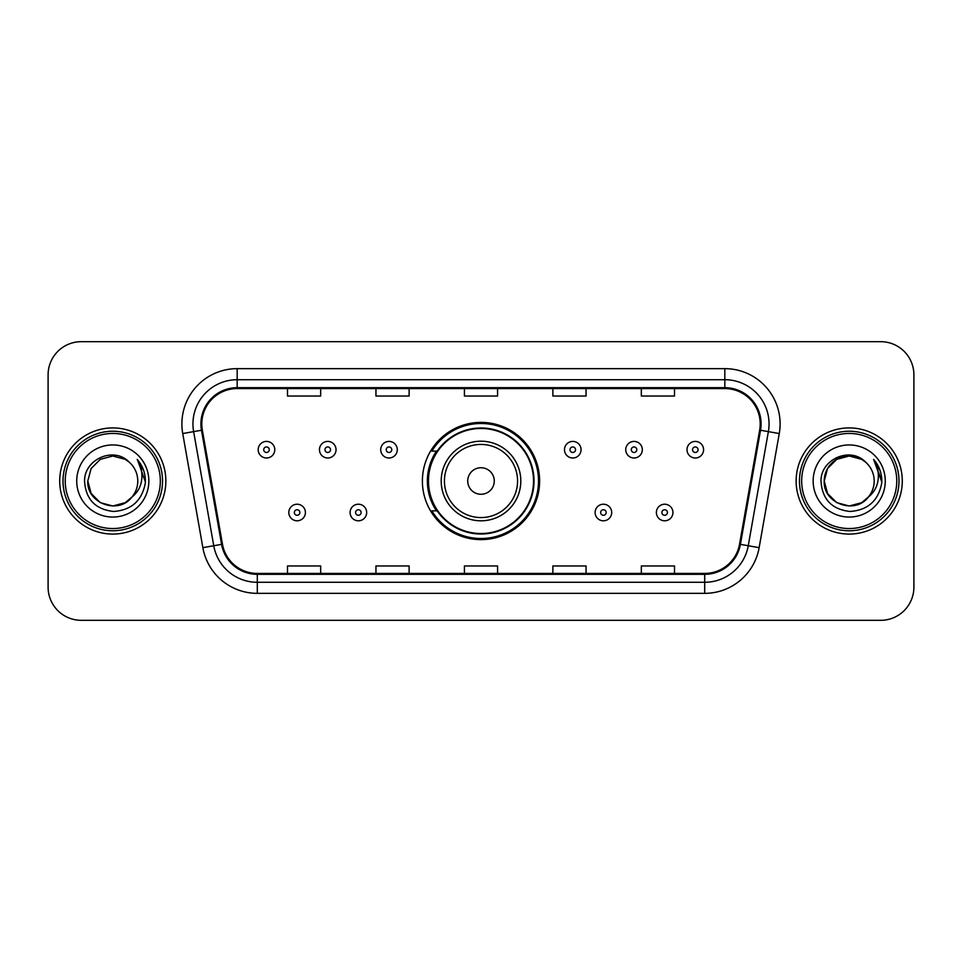 <?xml version="1.0" encoding="UTF-8"?>
<svg xmlns="http://www.w3.org/2000/svg" width="962" height="962" viewBox="0 0 962 962"><rect width="100%" height="100%" fill="white"/><g stroke="black" fill="none" stroke-linecap="round" stroke-linejoin="round"><path stroke-width="1.44" d="M422.39 481A58.61 58.61 0 0 0 481 539.61A58.61 58.61 0 0 0 539.61 481A58.61 58.61 0 0 0 481 422.39A58.61 58.61 0 0 0 422.39 481M436.447 510.858A53.631 53.631 0 0 1 436.447 451.142M48.1 374.843L48.1 587.157A33.177 33.177 0 0 0 81.277 620.322L880.723 620.322A33.177 33.177 0 0 0 913.9 587.157L913.9 374.843A33.177 33.177 0 0 0 880.723 341.678L81.277 341.678A33.177 33.177 0 0 0 48.1 374.843L48.1 587.157M59.716 481A53.078 53.078 0 0 0 112.782 534.078A53.078 53.078 0 0 0 165.861 481A53.078 53.078 0 0 0 112.782 427.922A53.078 53.078 0 0 0 59.716 481A53.078 53.078 0 0 0 112.782 534.078A53.078 53.078 0 0 0 165.861 481A53.078 53.078 0 0 0 112.782 427.922A53.078 53.078 0 0 0 59.716 481M796.139 481A53.078 53.078 0 0 0 849.218 534.078A53.078 53.078 0 0 0 902.284 481A53.078 53.078 0 0 0 849.218 427.922A53.078 53.078 0 0 0 796.139 481A53.078 53.078 0 0 0 849.218 534.078A53.078 53.078 0 0 0 902.284 481A53.078 53.078 0 0 0 849.218 427.922A53.078 53.078 0 0 0 796.139 481M201.804 423.941A35.39 35.39 0 0 1 237.181 388.564L724.819 388.564A35.39 35.39 0 0 1 759.667 430.086L739.537 544.203A35.39 35.39 0 0 1 704.701 573.436L257.299 573.436A35.39 35.39 0 0 1 222.462 544.203L202.333 430.086A35.39 35.39 0 0 1 201.804 423.941M200.914 423.941A36.267 36.267 0 0 0 201.467 430.242L221.585 544.36A36.267 36.267 0 0 0 257.299 574.326L704.701 574.326A36.267 36.267 0 0 0 740.415 544.36L760.533 430.242A36.267 36.267 0 0 0 724.819 387.674L237.181 387.674A36.267 36.267 0 0 0 200.914 423.941M182.732 433.549A55.291 55.291 0 0 1 237.181 368.65L724.819 368.65A55.291 55.291 0 0 1 779.268 433.549L759.138 547.655A55.291 55.291 0 0 1 704.701 593.35L257.299 593.35A55.291 55.291 0 0 1 202.862 547.655L182.732 433.549L193.627 431.625A44.228 44.228 0 0 1 237.181 379.713L724.819 379.713A44.228 44.228 0 0 1 768.373 431.625L748.256 545.743A44.228 44.228 0 0 1 704.701 582.287L257.299 582.287A44.228 44.228 0 0 1 213.744 545.743L193.627 431.625A44.228 44.228 0 0 1 192.953 423.941M880.723 341.678L81.277 341.678M81.277 620.322L880.723 620.322M913.9 587.157L913.9 374.843M464.418 388.564L464.418 396.043L497.582 396.043L497.582 388.564M375.95 388.564L375.95 396.043L409.127 396.043L409.127 388.564M287.494 388.564L287.494 396.043L320.671 396.043L320.671 388.564M552.873 388.564L552.873 396.043L586.05 396.043L586.05 388.564M641.329 388.564L641.329 396.043L674.506 396.043L674.506 388.564M497.582 573.436L497.582 565.957L464.418 565.957L464.418 573.436M409.127 573.436L409.127 565.957L375.95 565.957L375.95 573.436M320.671 573.436L320.671 565.957L287.494 565.957L287.494 573.436M586.05 573.436L586.05 565.957L552.873 565.957L552.873 573.436M674.506 573.436L674.506 565.957L641.329 565.957L641.329 573.436M125.288 502.645A25 25 0 0 0 132.034 496.945L131.529 497.546C118.013 514.874 86.508 503.222 87.795 481L91.137 468.506L100.288 459.355M160.329 481A47.547 47.547 0 0 0 112.782 433.453A47.547 47.547 0 0 0 65.236 481A47.547 47.547 0 0 0 112.782 528.547A47.547 47.547 0 0 0 160.329 481M162.542 481A49.759 49.759 0 0 0 112.782 431.241A49.759 49.759 0 0 0 63.023 481A49.759 49.759 0 0 0 112.782 530.759A49.759 49.759 0 0 0 162.542 481M132.034 496.945L125.288 502.645L112.782 506L100.288 502.645L91.137 493.494L87.795 481L91.137 468.506L100.288 459.355L112.782 456L125.288 459.355L129.161 462.109C113.817 446.031 84.283 459.283 84.56 481C85.69 499.254 95.37 509.415 113.588 511.471C131.529 510.173 142.111 500.637 145.334 482.876L145.382 481C145.286 472.799 142.568 465.608 137.205 459.403C141.282 466.089 142.713 473.292 141.51 481C140.416 487.433 137.253 492.76 132.034 496.945L125.288 502.645L112.782 506L100.288 502.645L91.137 493.494L87.795 481L91.137 493.494L100.288 502.645L112.782 506L125.288 502.645L132.034 496.957C135.81 492.303 137.722 486.988 137.782 481C137.638 473.46 134.764 467.159 129.161 462.109M126.455 501.923L131.517 497.546L126.503 501.899M76.732 481A36.051 36.051 0 0 0 112.782 517.051A36.051 36.051 0 0 0 148.845 481A36.051 36.051 0 0 0 112.782 444.949A36.051 36.051 0 0 0 76.732 481M137.446 459.68L145.37 481.95M137.205 459.403L143.711 470.695M494.264 481A13.264 13.264 0 0 0 481 467.736A13.264 13.264 0 0 0 467.736 481A13.264 13.264 0 0 0 481 494.264A13.264 13.264 0 0 0 494.264 481M520.803 481A39.803 39.803 0 0 0 481 441.197A39.803 39.803 0 0 0 441.197 481A39.803 39.803 0 0 0 481 520.803A39.803 39.803 0 0 0 520.803 481A39.803 39.803 0 0 1 481 520.803A39.803 39.803 0 0 1 441.197 481M533.525 481A52.525 52.525 0 0 0 481 428.475A52.525 52.525 0 0 0 428.475 481A52.525 52.525 0 0 0 481 533.525A52.525 52.525 0 0 0 533.525 481M538.504 481A57.504 57.504 0 0 1 431.854 510.858L437.193 510.858A53.018 53.018 0 0 0 534.018 481.132A53.018 53.018 0 0 0 437.193 451.142L431.854 451.142A57.504 57.504 0 0 1 538.504 481M861.712 502.645A25 25 0 0 0 868.458 496.945L861.712 502.645L849.218 506L836.712 502.645L827.56 493.494L824.218 481L827.56 468.506L836.712 459.355L849.218 456L861.712 459.355L865.584 462.109C850.252 446.031 820.718 459.283 820.995 481C822.125 499.254 831.793 509.415 850.023 511.471C867.964 510.173 878.546 500.637 881.757 482.876L881.817 481C881.721 472.799 878.991 465.608 873.628 459.403C877.705 466.089 879.148 473.292 877.933 481C876.839 487.433 873.676 492.76 868.458 496.945L867.952 497.546C854.436 514.874 822.931 503.222 824.218 481L827.56 493.494L836.712 502.645L849.218 506L861.712 502.645L868.458 496.945L862.854 501.948M896.764 481A47.547 47.547 0 0 0 849.218 433.453A47.547 47.547 0 0 0 801.671 481A47.547 47.547 0 0 0 849.218 528.547A47.547 47.547 0 0 0 896.764 481M898.977 481A49.759 49.759 0 0 0 849.218 431.241A49.759 49.759 0 0 0 799.458 481A49.759 49.759 0 0 0 849.218 530.759A49.759 49.759 0 0 0 898.977 481M868.458 496.945C872.233 492.303 874.145 486.988 874.205 481C874.061 473.46 871.187 467.159 865.584 462.109M813.155 481A36.051 36.051 0 0 0 849.218 517.051A36.051 36.051 0 0 0 885.268 481A36.051 36.051 0 0 0 849.218 444.949A36.051 36.051 0 0 0 813.155 481M861.712 459.355A25 25 0 0 0 824.218 481M873.869 459.68L881.793 481.95L873.628 459.403L880.134 470.695M873.628 459.403L881.817 481M274.783 449.711A8.297 8.297 0 0 1 266.486 457.996A8.297 8.297 0 0 1 258.189 449.711A8.297 8.297 0 0 1 266.486 441.414A8.297 8.297 0 0 1 274.783 449.711A8.297 8.297 0 0 0 266.486 441.414A8.297 8.297 0 0 0 258.189 449.711M336.039 449.711A8.297 8.297 0 0 1 327.741 457.996A8.297 8.297 0 0 1 319.456 449.711A8.297 8.297 0 0 1 327.741 441.414A8.297 8.297 0 0 1 336.039 449.711A8.297 8.297 0 0 0 327.741 441.414A8.297 8.297 0 0 0 319.456 449.711M397.294 449.711A8.297 8.297 0 0 1 388.997 457.996A8.297 8.297 0 0 1 380.712 449.711A8.297 8.297 0 0 1 388.997 441.414A8.297 8.297 0 0 1 397.294 449.711A8.297 8.297 0 0 0 388.997 441.414A8.297 8.297 0 0 0 380.712 449.711M581.072 449.711A8.297 8.297 0 0 1 572.775 457.996A8.297 8.297 0 0 1 564.49 449.711A8.297 8.297 0 0 1 572.775 441.414A8.297 8.297 0 0 1 581.072 449.711A8.297 8.297 0 0 0 572.775 441.414A8.297 8.297 0 0 0 564.49 449.711M642.327 449.711A8.297 8.297 0 0 1 634.03 457.996A8.297 8.297 0 0 1 625.745 449.711A8.297 8.297 0 0 1 634.03 441.414A8.297 8.297 0 0 1 642.327 449.711A8.297 8.297 0 0 0 634.03 441.414A8.297 8.297 0 0 0 625.745 449.711M703.583 449.711A8.297 8.297 0 0 1 695.298 457.996A8.297 8.297 0 0 1 687 449.711A8.297 8.297 0 0 1 695.298 441.414A8.297 8.297 0 0 1 703.583 449.711A8.297 8.297 0 0 0 695.298 441.414A8.297 8.297 0 0 0 687 449.711M288.816 512.518A8.297 8.297 0 0 1 297.114 504.22A8.297 8.297 0 0 1 305.411 512.518A8.297 8.297 0 0 1 297.114 520.803A8.297 8.297 0 0 1 288.816 512.518A8.297 8.297 0 0 0 297.114 520.803A8.297 8.297 0 0 0 305.411 512.518M350.084 512.518A8.297 8.297 0 0 1 358.369 504.22A8.297 8.297 0 0 1 366.666 512.518A8.297 8.297 0 0 1 358.369 520.803A8.297 8.297 0 0 1 350.084 512.518A8.297 8.297 0 0 0 358.369 520.803A8.297 8.297 0 0 0 366.666 512.518M595.117 512.518A8.297 8.297 0 0 1 603.402 504.22A8.297 8.297 0 0 1 611.7 512.518A8.297 8.297 0 0 1 603.402 520.803A8.297 8.297 0 0 1 595.117 512.518A8.297 8.297 0 0 0 603.402 520.803A8.297 8.297 0 0 0 611.7 512.518M656.373 512.518A8.297 8.297 0 0 1 664.67 504.22A8.297 8.297 0 0 1 672.955 512.518A8.297 8.297 0 0 1 664.67 520.803A8.297 8.297 0 0 1 656.373 512.518A8.297 8.297 0 0 0 664.67 520.803A8.297 8.297 0 0 0 672.955 512.518M724.819 368.65L724.819 387.674M193.627 431.625L201.467 430.242M257.299 593.35L257.299 574.326M704.701 574.326L704.701 593.35M740.415 544.36L759.138 547.655M202.862 547.655L221.585 544.36M760.533 430.242L779.268 433.549M237.181 368.65L237.181 387.674M517.568 481A36.568 36.568 0 0 0 481 444.432A36.568 36.568 0 0 0 444.432 481A36.568 36.568 0 0 0 481 517.568A36.568 36.568 0 0 0 517.568 481M263.72 449.711A2.766 2.766 0 0 0 266.486 452.477A2.766 2.766 0 0 0 269.252 449.711A2.766 2.766 0 0 0 266.486 446.945A2.766 2.766 0 0 0 263.72 449.711M324.976 449.711A2.766 2.766 0 0 0 327.741 452.477A2.766 2.766 0 0 0 330.507 449.711A2.766 2.766 0 0 0 327.741 446.945A2.766 2.766 0 0 0 324.976 449.711M386.243 449.711A2.766 2.766 0 0 0 388.997 452.477A2.766 2.766 0 0 0 391.762 449.711A2.766 2.766 0 0 0 388.997 446.945A2.766 2.766 0 0 0 386.243 449.711M570.009 449.711A2.766 2.766 0 0 0 572.775 452.477A2.766 2.766 0 0 0 575.541 449.711A2.766 2.766 0 0 0 572.775 446.945A2.766 2.766 0 0 0 570.009 449.711M631.276 449.711A2.766 2.766 0 0 0 634.03 452.477A2.766 2.766 0 0 0 636.796 449.711A2.766 2.766 0 0 0 634.03 446.945A2.766 2.766 0 0 0 631.276 449.711M692.532 449.711A2.766 2.766 0 0 0 695.298 452.477A2.766 2.766 0 0 0 698.063 449.711A2.766 2.766 0 0 0 695.298 446.945A2.766 2.766 0 0 0 692.532 449.711M299.879 512.518A2.766 2.766 0 0 0 297.114 509.752A2.766 2.766 0 0 0 294.348 512.518A2.766 2.766 0 0 0 297.114 515.283A2.766 2.766 0 0 0 299.879 512.518M361.135 512.518A2.766 2.766 0 0 0 358.369 509.752A2.766 2.766 0 0 0 355.603 512.518A2.766 2.766 0 0 0 358.369 515.283A2.766 2.766 0 0 0 361.135 512.518M606.168 512.518A2.766 2.766 0 0 0 603.402 509.752A2.766 2.766 0 0 0 600.637 512.518A2.766 2.766 0 0 0 603.402 515.283A2.766 2.766 0 0 0 606.168 512.518M667.424 512.518A2.766 2.766 0 0 0 664.67 509.752A2.766 2.766 0 0 0 661.904 512.518A2.766 2.766 0 0 0 664.67 515.283A2.766 2.766 0 0 0 667.424 512.518"/></g></svg>

